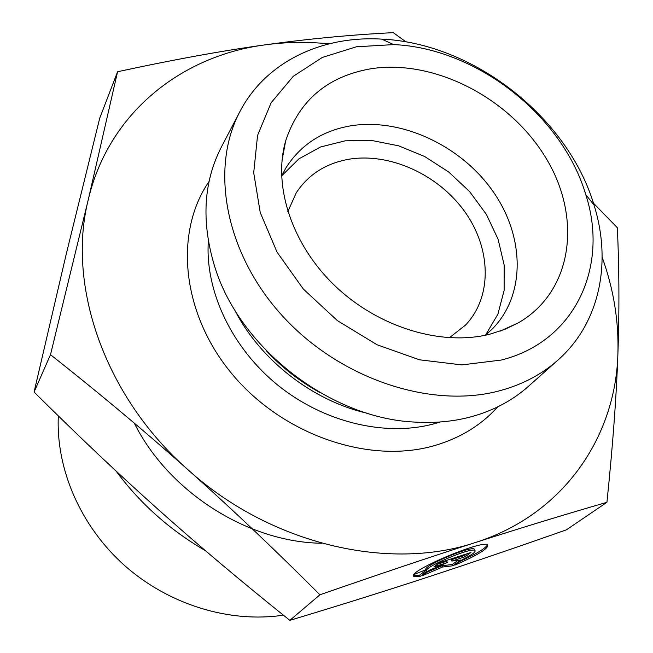 <?xml version="1.0" encoding="UTF-8"?>
<svg xmlns="http://www.w3.org/2000/svg" width="653" height="653" viewBox="0 0 653 653"><rect width="100%" height="100%" fill="white"/><g stroke="black" fill="none" stroke-linecap="round" stroke-linejoin="round"><path stroke-width="0.98" d="M419.993 576.542L414.149 576.509C403.946 573.081 481.073 539.713 487.587 544.806C489.064 548.161 478.143 554.944 454.815 565.155L462.177 559.743C471.997 554.838 476.241 551.72 474.894 550.389C470.65 547.059 420.287 568.828 426.915 571.106L419.993 576.542L419.463 575.236L426.442 569.947M459.851 561.458C476.11 554.054 485.35 548.496 487.546 544.79M413.716 575.244L419.463 575.236M426.605 570.338L426.376 569.791C419.732 567.49 470.078 545.712 474.339 549.075L474.682 549.883M433.886 566.91L439.445 562.715L470.968 552.487L465.23 556.715L451.884 561.049L460.7 560.045L452.904 565.776L442.603 567.016L421.952 575.897L429.494 570.208L447.395 562.511L433.886 566.91M437.379 564.274L446.848 561.196L447.395 562.511M426.687 572.33L442.065 565.718L452.366 564.494L457.973 560.356M442.603 567.016L442.065 565.718M452.904 565.776L452.366 564.494M451.884 561.049L451.337 559.743L464.683 555.409L466.805 553.842M465.23 556.715L464.683 555.409M283.394 615.167C229.774 623.28 168.939 604.8 124.666 565.588C80.507 526.236 55.799 468.846 58.329 415.912M117.573 71.74L99.713 118.217L66.345 253.65L34.078 392.004C77.307 435.029 118.773 474.266 158.475 509.707C198.145 545.149 241.928 582.027 289.85 620.35C340.556 605.07 387.294 590.41 430.049 576.362C473.082 562.241 518.539 546.716 566.437 529.812L606.931 502.304C564.078 514.711 520.31 528.097 475.613 542.455L475.466 542.504C431.16 556.715 379.311 574.142 319.929 594.777C274.031 548.863 230.027 507.177 187.933 469.703C145.831 432.18 100.023 393.841 50.501 354.693L88.269 199.696L117.573 71.74C173.078 59.741 222.159 50.787 264.816 44.894C307.759 38.911 350.579 34.829 393.269 32.65L406.06 41.923M289.85 620.35L319.929 594.777M593.43 203.132L617.338 227.734C619.232 269.02 619.419 311.024 617.901 353.755C616.448 396.151 612.792 445.664 606.931 502.304M427.535 569.073L414.157 574.469M205.434 550.691C169.943 530.114 140.134 503.545 116.014 470.984M34.078 392.004L50.501 354.693M287.826 211.662L296.217 192.872C308.11 174.849 325.3 163.699 347.78 159.43C388.772 152.067 437.592 174.041 464.348 211.09C491.203 248.05 492.721 296.527 465.507 325.096L449.313 337.789M475.613 542.455C563.604 514.474 615.689 436.979 617.901 353.755C618.889 321.284 613.64 289.116 602.164 257.241M328.941 43.849C307.22 41.653 285.851 42.004 264.816 44.894C181.118 55.921 108.512 113.14 88.269 199.696C66.63 285.165 104.398 396.387 187.933 469.703C270.187 544.21 388.747 571.759 475.466 542.504M485.35 335.234L492.264 329.006C526.294 294.625 524.685 235.439 492.158 190.211C459.753 144.86 400.371 117.475 350.179 125.915C321.913 130.967 300.502 144.95 285.941 167.862L281.574 176.073M371.541 68.655C434.914 59.105 510.026 98.285 545.916 157.985C582.207 217.433 573.032 291.173 518.523 322.737L504.802 329.373L489.832 334.197C441.567 346.433 378.716 327.52 335.275 286.104C291.809 244.695 272.701 185.819 285.663 140.868C299.221 100.162 327.847 76.083 371.541 68.655M485.53 335.087L497.88 314.207L504.132 290.405L504.149 264.971L498.084 239.202L486.371 214.372L469.654 191.631L448.758 172.049L424.703 156.524L398.591 145.807L371.655 140.46L345.192 140.819L320.517 146.998L298.935 158.834L281.672 175.861M557.956 360.081L528.212 386.527C512.638 400.346 493.97 410.337 472.209 416.492C454.39 421.414 435.445 423.291 415.357 422.116C329.773 418.565 238.402 347.2 214.233 265.036C201.206 221.008 203.605 181.64 221.432 146.917L239.88 111.647C209.605 168.498 225.22 253.854 283.165 316.697C340.923 379.638 432.515 409.423 500.598 390.51C522.963 384.323 542.088 374.177 557.956 360.081C599.96 322.998 611.992 262.228 594.001 204.969C567.832 116.993 473.335 43.188 381.638 39.107C321.733 35.523 265.681 61.913 239.88 111.647M501.341 360.04L461.818 364.905L419.471 359.795L377.05 344.76L337.43 320.656L303.343 289.067L277.06 252.172L260.229 212.511L253.707 172.759L257.56 135.424L271.158 102.701L293.287 76.295L322.337 57.423L356.465 46.779L393.702 44.592C476.404 48.102 562.323 115.206 585.757 194.594C609.045 265.942 575.693 341.437 501.341 360.04M134.298 423.144C168.711 492.076 247.797 542.341 321.872 543.255M209.074 181.428C173.935 232.419 181.403 313.595 232.354 374.349C283.067 435.225 369.443 464.544 434.474 445.607C460.185 438.081 481.261 425.168 497.725 406.868M319.758 392.469C299.662 381.36 281.794 367.402 266.155 350.596M234.313 309.22C259.682 359.632 312.558 400.934 367.623 413.341M440.171 421.993L434.612 423.65C386.013 437.126 324.247 422.646 277.9 385.237C231.611 347.755 204.911 290.765 208.348 240.924M414.149 576.509L413.675 575.358M474.894 550.389L474.339 549.075M500.28 331.071L518.523 322.737M281.998 160.581L285.663 140.868M393.702 44.592L381.638 39.107M585.757 194.594L594.001 204.969"/></g></svg>
